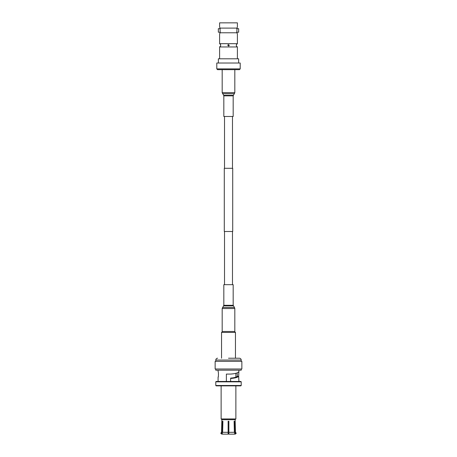 <?xml version="1.0" encoding="UTF-8"?>
<svg xmlns="http://www.w3.org/2000/svg" width="457" height="457" viewBox="0 0 457 457"><rect width="100%" height="100%" fill="white"/><g stroke="black" fill="none" stroke-linecap="round" stroke-linejoin="round"><path stroke-width="0.69" d="M224.518 231.499L224.518 284.682M232.482 231.499L232.482 284.682M224.284 168.302L232.716 168.302L232.716 231.499L224.284 231.499L224.284 168.302M224.518 116.478L224.518 168.302M232.482 116.478L232.482 168.302M221.125 418.943L221.125 385.862L216.15 385.862L240.85 385.862L235.875 385.862L235.875 418.943L221.125 418.943L221.868 419.68L235.132 419.68L235.504 432.305L234.744 432.305L235.378 433.219L234.572 434.15L233.784 434.15M221.691 434.15L220.76 433.219L221.496 432.305L222.256 432.305L221.622 433.219L222.256 432.305L222.536 421.251L222.907 421.251L222.628 432.305L221.988 433.219L222.799 434.15L228.129 434.15L228.129 421.251L228.871 421.251L228.871 434.15L234.201 434.15L235.012 433.219L234.372 432.305L234.093 421.251L234.464 421.251L234.744 432.305M222.628 432.305L228.129 432.305M228.871 432.305L234.372 432.305M215.138 368.999L215.138 361.35L241.862 361.35L241.862 368.999L215.138 368.999M215.784 361.35L215.784 360.059C215.893 358.945 216.509 358.328 217.623 358.219M221.542 358.219L221.542 332.416L222.462 331.491M240.85 385.862L241.216 385.497L215.784 385.497L215.784 381.829L241.216 381.829L240.85 381.458L216.15 381.458L215.784 381.829M241.216 368.999L241.216 370.199L215.784 370.199L215.784 368.999M237.2 372.878L237.28 376.334C236.275 377.242 234.064 377.83 230.654 378.093L230.619 378.465C234.858 378.173 237.537 377.465 238.674 376.334L238.914 370.199M226.381 381.458L226.381 374.077L226.381 381.458M218.086 370.199L218.086 371.45C218.549 371.267 218.549 377.528 218.086 377.351L218.326 376.334M226.381 374.077L230.522 374.077C235.401 373.735 238.188 372.889 238.885 371.552L238.914 371.45M216.15 381.458L218.086 381.458L218.086 377.351M238.914 381.458L238.674 376.334L237.28 376.334M230.619 381.458L230.619 378.465M228.5 358.219L239.377 358.219L228.5 358.219M228.129 434.059L228.871 434.059M234.572 434.15C235.549 434.15 235.549 434.15 234.572 434.15C235.549 434.15 235.549 434.15 234.572 434.15M221.622 433.219L222.428 434.15C221.451 434.15 221.451 434.15 222.428 434.15C221.451 434.15 221.451 434.15 222.428 434.15L223.216 434.15M234.093 421.251L234.464 421.251M222.536 421.251L222.907 421.251M238.634 63.015L238.634 58.804L218.366 58.804L218.366 63.015M239.451 69.664L217.549 69.664L216.795 68.876L240.205 68.876L239.451 69.664M240.205 68.876L240.205 63.015L216.795 63.015L216.795 68.876M220.628 44.62L220.628 46.02L220.628 44.62L219.606 43.683L237.394 43.683L237.394 33.955L237 32.784L220 32.784L219.726 33.647M219.606 43.683L219.606 33.955L220.217 32.464L220 28.106L237 28.106L237.394 26.934L237.394 22.85L219.606 22.85L219.606 26.934L220 28.106L219.606 26.934M237.394 33.955L236.783 32.464L237 28.106M220.217 28.677L218.343 28.677L218.343 32.213L220.217 32.213M236.783 32.213L238.657 32.213L238.657 28.677L236.783 28.677M220.68 45.911L219.606 46.957L237.394 46.957L236.372 46.02L236.372 44.62L236.372 46.02M228.5 44.62L227.797 45.323L228.5 46.02L229.203 45.323L228.5 44.62A0.703 0.703 0 0 0 228.232 44.672M237.394 58.804L237.394 46.957M219.606 58.804L219.606 46.957M236.326 44.712L237.394 43.683M228.637 46.008A0.703 0.703 0 0 0 229.191 45.18M227.912 44.94A0.703 0.703 0 0 0 227.797 45.323M229.203 45.323L228.5 46.02M237.394 26.934L237.274 27.243M234.807 331.491L222.182 331.491L222.182 308.532L234.818 308.532L234.818 331.491M223.827 305.305L233.179 305.305L233.179 284.682L223.821 284.682L223.827 305.305L222.182 308.532M223.839 116.478L233.179 116.478L233.179 95.85L234.818 92.628L234.818 69.664M235.458 358.219L235.458 332.416L221.542 332.416M241.216 361.35L241.216 360.059L215.784 360.059M233.179 305.305L234.481 307.458L222.53 307.458M233.35 305.842L223.656 305.842M223.673 95.313L222.182 92.628L234.818 92.628M222.519 93.702L234.458 93.702M223.839 95.85L223.65 95.313L233.35 95.313M223.821 116.478L223.821 95.85L233.179 95.85M235.309 434.15L236.24 433.219L235.504 432.305M241.216 385.497L241.216 381.829M235.458 332.416L234.538 331.491M241.216 360.059C241.107 358.945 240.491 358.328 239.377 358.219M216.15 385.862L215.784 385.497M221.868 419.68L221.496 432.305M235.132 419.68L235.875 418.943M235.875 377.145L235.875 373.318M234.481 307.458L234.818 308.532M222.182 92.628L222.182 69.664"/></g></svg>
